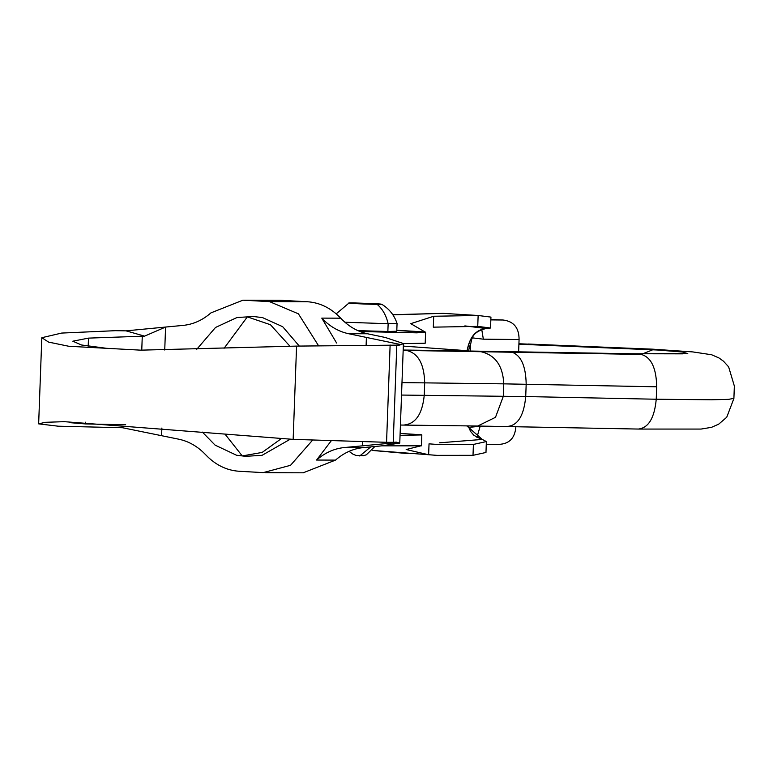 <?xml version="1.0" encoding="UTF-8"?>
<svg xmlns="http://www.w3.org/2000/svg" width="773" height="773" viewBox="0 0 773 773"><rect width="100%" height="100%" fill="white"/><g stroke="black" fill="none" stroke-linecap="round" stroke-linejoin="round"><path stroke-width="1.16" d="M490.836 319.896L503.146 320.012L490.845 319.52M503.146 320.012C513.755 321.355 519.07 327.858 519.079 339.521L518.644 351.435M468.602 427.421L480.159 426.232L515.891 426.58C515.04 438.117 509.272 444.05 498.585 444.378M490.942 317.104L478.139 315.49L477.743 326.38L490.536 328.013L486.333 328.554C476.004 329.453 469.588 336.844 467.095 350.72M473.414 444.436L473.008 455.326L437.025 455.365L428.629 454.737L429.034 443.837L437.634 444.494L473.414 444.436L486.372 441.557L482.275 439.431L439.451 442.823M473.008 455.326L485.975 452.466M428.629 454.737L406.163 449.528L421.043 445.789M372.441 450.417L437.025 455.365M396.887 330.486L425.459 332.226L410.782 323.655L433.711 316.254L433.315 327.153L477.743 326.38M470.573 343.425L468.564 350.652M485.831 328.564C471.849 332.061 472.67 338.835 471.868 338.671L470.477 344.855M464.853 325.897L486.333 328.554C476.033 329.462 469.684 336.864 467.279 350.749M466.602 350.652L403.322 346.101M359.976 331.52L416.686 332.834L425.594 332.332L425.198 343.222L403.419 343.627M353.474 302.91L376.557 303.741C382.983 304.175 383.186 304.378 377.156 304.359C363.3 304.253 338.323 302.736 353.474 302.91L349.01 303.016L336.197 313.848M376.557 303.741C382.983 304.175 383.186 304.378 377.156 304.359C382.548 308.939 386.21 315.394 388.143 323.723L344.893 322.225M400.124 433.45L421.449 434.745M400.056 435.344L421.826 434.928M466.95 426L482.275 439.431L467.066 426M392.8 314.688L443.161 313.355L392.906 314.853M421.836 434.938L421.43 445.828L381.872 445.847M387.862 331.491L396.771 331.25L397.061 323.472L388.143 323.723L387.853 331.491L357.88 330.631M433.711 316.254L478.139 315.49M519.079 339.521L483.347 339.173L472.264 337.849M381.63 304.214C389.138 308.736 394.278 315.152 397.051 323.472L397.061 323.472M403.177 350.034L431.431 350.401L403.177 350.053M403.699 425.053C415.497 424.068 422.348 414.154 424.242 395.303L424.696 382.867L401.989 382.625M403.168 350.401L641.184 354.421L654.055 349.261L528.346 344.033M406.434 350.44C418.106 353.048 424.193 363.861 424.696 382.867L503.774 383.852C502.837 365.02 494.672 354.189 479.299 351.377M518.905 344.207L657.282 350.005L682.501 352.015L687.777 353.599L632.855 353.783L431.431 350.401M262.559 317.616L282.686 326.708L299.296 346.072M290.155 439.257L262.086 455.316L245.601 456.331L236.519 455.229L215.107 445.132L202.391 432.107M281.024 438.842L262.144 452.437L242.249 455.925L236.519 455.229M196.806 349.251L215.503 327.472L236.992 317.529L247.36 316.882L270.463 324.737L289.914 346.198M318.631 345.86L298.417 313.828L269.487 301.615L242.935 300.185L210.923 312.891C202.555 320.206 193.289 324.37 183.143 325.394L165.577 327.056L144.58 336.139L88.499 338.12L72.826 341.202L81.474 344.98L106.529 348.314M336.603 343.009L321.771 318.118C329.578 326.351 338.497 331.54 348.526 333.704L401.09 344.652L399.245 345.125L296.571 346.101L140.773 350.159L68.807 346.265L48.631 342.12L41.81 337.704L38.65 423.865L58.275 426.203L122.501 427.73L178.969 439.238C188.999 441.393 197.917 446.591 205.724 454.814C215.396 464.921 226.508 470.399 239.06 471.259L263.216 472.612L290.532 465.307L312.756 439.963M321.771 318.118L340.719 318.186C331.047 308.079 319.935 302.601 307.383 301.741L269.487 301.615M280.918 300.311L307.383 301.741M144.58 336.139L126.057 330.854L115.477 330.68L61.685 333.066L41.81 337.704M396.452 442.175L393.225 442.33L396.8 345.019M395.679 442.166L397.506 442.533L344.352 447.538C334.207 448.562 324.94 452.736 316.563 460.051L335.511 460.109C343.888 452.794 353.145 448.63 363.3 447.606L381.369 445.895L399.767 443.084L397.506 442.533M401.09 344.652L403.419 343.541L385.35 337.492L367.475 333.762C357.435 331.607 348.517 326.409 340.719 318.186M126.057 330.854L165.577 327.056L164.736 350.014M69.841 422.657L85.349 423.923L125.69 424.783M390.123 345L386.558 442.311L293.151 439.364L64.304 421.671L45.221 422.309L38.65 423.865M303.161 472.815L335.511 460.109M331.433 440.542L316.563 460.051M386.558 442.311L393.225 442.33M483.347 339.173L481.734 329.366M476.902 437.489L480.159 426.232M396.916 330.264L425.218 331.984M370.731 446.9L359.725 455.983M401.535 395.061L525.727 396.559L656.238 399.235L711.653 399.786L728.524 399.351L733.857 398.385M641.184 354.421C651.156 357.174 656.325 367.967 656.702 386.8L503.774 383.852L503.32 396.288L495.493 417.314L477.714 426.029L404.269 425.082M510.673 351.754C520.644 354.507 525.814 365.291 526.181 384.123L525.727 396.559C523.978 415.227 518.055 425.169 507.938 426.377M465.462 350.652L466.486 350.681M638.45 429.044C648.566 427.836 654.499 417.903 656.238 399.235L656.702 386.8M225.204 434.378L242.249 455.925L245.601 456.331M224.064 348.314L247.35 316.882L253.467 316.505L236.992 317.529M283.227 300.388L245.331 300.253M161.876 428.039L161.596 435.614M141.768 349.995L142.271 336.139M85.349 423.923L85.417 422.203M88.199 346.227L88.499 338.12M348.526 333.704L367.475 333.762M293.151 439.364L296.571 346.101M362.431 445.837L362.585 441.538M366.112 345.299L366.402 337.424M344.352 447.538L363.3 447.606M490.942 317.094L490.536 328.013M486.372 441.557L485.975 452.476M481.125 439.161L473.907 435.325L470.583 431.44L468.177 426M408.086 453.606L372.412 450.446M499.319 444.398L486.275 444.272M470.496 344.458L470.264 350.662M443.171 313.355L478.574 315.519M374.895 446.504L366.325 454.824L363.407 455.693L356.082 455.432L353.145 454.292L349.058 451.345M518.925 343.763L652.741 349.174L692.792 351.918L711.643 354.759L718.967 357.957L723.48 361.194L728.639 366.875L734.35 386.046L733.896 398.481L726.736 417.246L718.735 424.135L711.527 427.334L701.072 429.063L638.952 429.063L477.714 426.029M430.716 350.372L632.353 353.754L682.549 353.85M404.385 425.082L400.433 425.044M262.549 317.616L253.467 316.505M243.002 300.185L280.899 300.311M399.767 443.074L403.419 343.541M265.545 472.69L303.431 472.815"/></g></svg>
